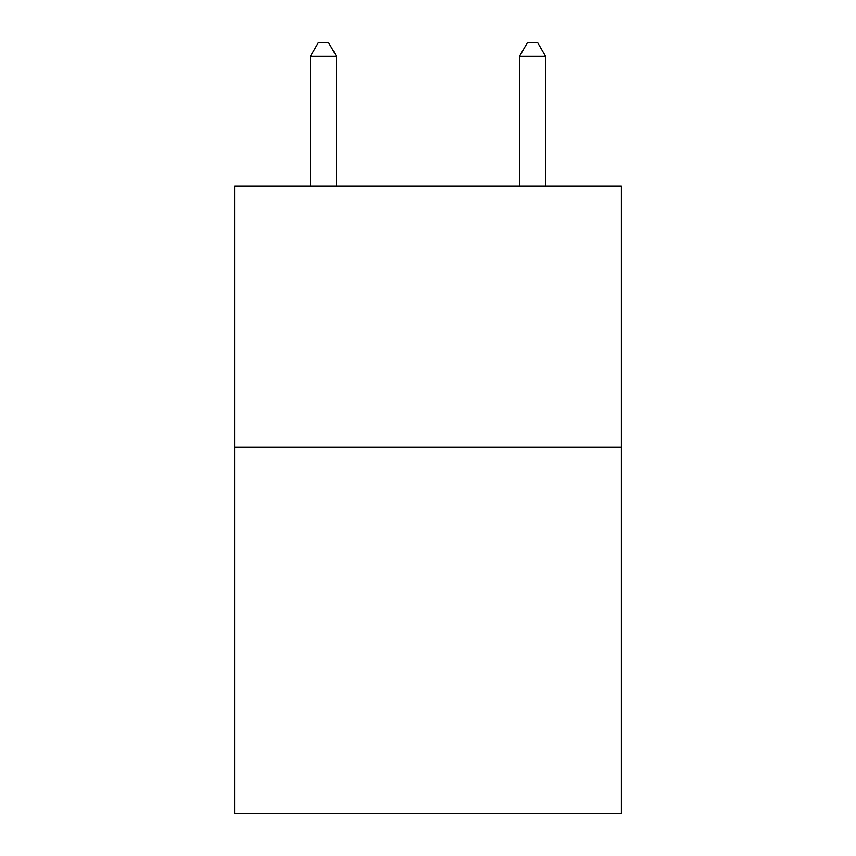 <?xml version="1.0" encoding="UTF-8"?>
<svg xmlns="http://www.w3.org/2000/svg" width="856" height="856" viewBox="0 0 856 856"><rect width="100%" height="100%" fill="white"/><g stroke="black" fill="none" stroke-linecap="round" stroke-linejoin="round"><path stroke-width="1.28" d="M621.381 447.335L621.381 813.2L234.619 813.2L234.619 186.009L621.381 186.009L621.381 447.335L234.619 447.335M336.536 186.009L336.536 56.389L310.396 56.389L310.396 186.009M310.396 56.389L318.239 42.8L328.693 42.8L336.536 56.389M545.604 186.009L545.604 56.389L519.464 56.389L519.464 186.009M519.464 56.389L527.307 42.8L537.761 42.8L545.604 56.389"/></g></svg>
